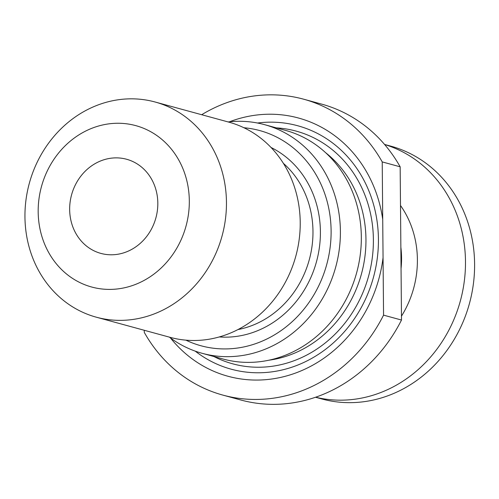 <?xml version="1.0" encoding="UTF-8"?>
<svg xmlns="http://www.w3.org/2000/svg" width="499" height="499" viewBox="0 0 499 499"><rect width="100%" height="100%" fill="white"/><g stroke="black" fill="none" stroke-linecap="round" stroke-linejoin="round"><path stroke-width="0.75" d="M303.642 99.195L321.581 104.098A153.361 137.368 -74.7 0 1 400.161 166.809L382.222 161.907A153.361 137.368 -74.7 0 0 303.642 99.195A153.361 137.368 -74.7 0 0 201.671 114.714M382.222 161.907L382.721 219.429A133.844 119.885 -74.7 0 0 229.484 121.787M400.161 166.809L401.502 320.04A153.361 137.368 -74.7 0 1 240.799 399.992L222.853 395.096A153.361 137.368 -74.7 0 0 383.556 315.143L401.502 320.04M144.255 330.282L144.273 332.384A153.361 137.368 -74.7 0 0 222.853 395.096M195.209 351.128A126.185 113.023 -74.7 0 0 373.477 277.244A126.185 113.023 -74.7 0 0 257.49 123.016M170.471 337.954A133.844 119.885 -74.7 0 0 296.73 372.61A133.844 119.885 -74.7 0 0 383.057 257.621L382.721 219.429M383.057 257.621L383.556 315.143M315.549 397.248L321.73 398.938A131.031 117.365 -74.7 0 0 469.459 303.448A131.031 117.365 -74.7 0 0 390.754 146.132L384.567 144.442M315.624 397.223A131.031 117.365 -74.7 0 0 465.486 261.52A131.031 117.365 -74.7 0 0 384.617 144.504M169.367 337.137A118.506 106.15 -74.7 0 0 202.132 353.304L223.065 359.024A118.506 106.15 -74.7 0 0 356.679 272.654A118.506 106.15 -74.7 0 0 285.49 130.376L264.557 124.656A118.506 106.15 -74.7 0 0 228.118 121.937M202.132 353.304A118.506 106.15 -74.7 0 0 335.746 266.94A118.506 106.15 -74.7 0 0 264.557 124.656M185.915 340.162A111.539 99.906 -74.7 0 0 326.733 264.482A111.539 99.906 -74.7 0 0 243.911 127.744M96.326 317.196L170.09 337.33A111.539 99.906 -74.7 0 0 295.845 256.049A111.539 99.906 -74.7 0 0 228.841 122.136L155.077 101.996A111.539 99.906 -74.7 0 0 24.95 216.853A111.539 99.906 -74.7 0 0 96.326 317.196A111.539 99.906 -74.7 0 0 222.08 235.908A111.539 99.906 -74.7 0 0 155.077 101.996M38.18 211.776A83.651 74.931 -74.7 0 0 152.151 275.398A83.651 74.931 -74.7 0 0 150.898 131.811A83.651 74.931 -74.7 0 0 38.18 211.776M69.66 209.505A48.796 43.706 -74.7 0 0 100.885 253.405A48.796 43.706 -74.7 0 0 155.906 217.838A48.796 43.706 -74.7 0 0 126.59 159.256A48.796 43.706 -74.7 0 0 69.66 209.505M400.497 205.476A94.929 85.03 105.3 0 1 417.395 259.642A94.929 85.03 105.3 0 1 401.464 316.166M401.053 268.531A86.764 77.713 -74.7 0 0 400.865 247.279M213.909 356.523A120.602 108.021 -74.7 0 0 368.655 275.922A120.602 108.021 -74.7 0 0 276.334 127.875M268.924 360.203A115.026 103.025 -74.7 0 0 361.444 273.957A115.026 103.025 -74.7 0 0 325.585 152.663M271.032 147.473A99.688 89.29 105.3 0 1 320.402 231.679A99.688 89.29 105.3 0 1 219.304 336.944M237.973 329.565A94.111 84.294 -74.7 0 0 312.973 231.386A94.111 84.294 -74.7 0 0 283.363 163.323"/></g></svg>
